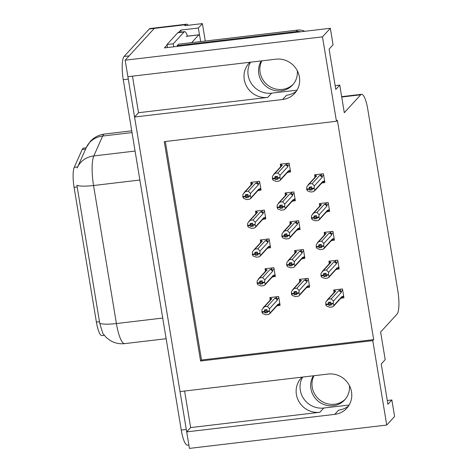 <?xml version="1.0" encoding="UTF-8"?>
<svg xmlns="http://www.w3.org/2000/svg" width="472" height="472" viewBox="0 0 472 472"><rect width="100%" height="100%" fill="white"/><g stroke="black" fill="none" stroke-linecap="round" stroke-linejoin="round"><path stroke-width="0.71" d="M297.024 90.158L271.624 93.161A20.815 19.853 42.5 0 1 248.178 75.384A20.815 19.853 42.5 0 1 250.538 62.198M132.473 76.169L138.526 112.714L267.718 97.421A20.815 19.853 42.5 0 1 244.272 79.644A20.815 19.853 42.5 0 1 249.033 63.207A20.815 19.853 42.5 0 1 249.953 62.269M349.15 405.023L323.751 408.026A20.815 19.853 42.5 0 1 300.304 390.25A20.815 19.853 42.5 0 1 302.664 377.063M302.08 377.134A20.815 19.853 -137.5 0 0 301.16 378.072A20.815 19.853 -137.5 0 0 296.398 394.509A20.815 19.853 -137.5 0 0 319.845 412.286L323.751 408.026M386.739 425.054L394.598 416.469L391.866 399.967L387.913 404.286L381.234 363.965L385.193 359.646L380.621 332.052L397.023 314.146A19.517 4.525 83.3 0 0 397.849 290.929L367.788 109.368A19.517 4.525 83.3 0 0 361.54 94.306A19.517 4.525 83.3 0 0 360.708 94.789L344.306 112.696L339.74 85.102L335.787 89.42L329.108 49.1L333.067 44.781L330.335 28.279L322.476 36.857L336.453 121.275L164.274 141.647L200.588 361.009L372.768 340.631L386.739 425.054L189.425 448.4L186.694 431.892L334.742 414.375A20.815 19.853 -137.5 0 0 346.755 408.274A20.815 19.853 -137.5 0 0 349.209 385.176A20.815 19.853 -137.5 0 0 328.069 374.054L180.021 391.577L134.567 117.026L282.616 99.509A20.815 19.853 -137.5 0 0 294.628 93.409A20.815 19.853 -137.5 0 0 297.083 70.31A20.815 19.853 -137.5 0 0 275.943 59.189L127.894 76.712L125.163 60.204L154.297 28.391A19.517 4.525 -96.7 0 1 155.129 27.913A19.517 4.525 -96.7 0 0 154.297 28.391L129.116 55.885L124.089 56.481L149.27 28.987A19.517 4.525 -96.7 0 1 150.102 28.509L186.552 24.196A19.517 4.525 -96.7 0 1 188.293 25.27M334.742 414.375L338.642 410.115A20.815 19.853 -137.5 0 0 348.542 405.997M184.599 391.034L190.647 427.579L186.694 431.892M138.526 112.714L134.567 117.026M178.658 32.379L180.758 30.084L181.089 32.09M330.335 28.279L164.439 47.908L167.07 45.035M205.273 41.034L202.388 23.6L198.352 28.007L199.715 36.226M198.352 28.007L180.758 30.084M202.388 23.6L184.794 25.683L185.714 24.674A19.517 4.525 -96.7 0 1 186.552 24.196M322.476 36.857L125.163 60.204M339.74 85.102L335.161 85.644M391.866 399.967L387.288 400.51M165.342 141.523L201.509 360L373.688 339.628L337.374 120.266L336.453 121.275M373.688 339.628L372.768 340.631M102.1 335.598A17.564 4.071 -96.7 0 1 102.011 335.616A17.564 4.071 -96.7 0 1 96.388 322.063L74.075 187.301A17.564 4.071 -96.7 0 1 74.246 167.336L82.187 149.482A17.564 4.071 -96.7 0 1 83.514 148.119L86.175 147.801M201.509 360L200.588 361.009M327.716 211.603L329.651 211.373L328.188 202.553L319.391 203.597L319.65 205.161M332.483 240.407L334.418 240.177L332.955 231.357L324.158 232.401L324.417 233.964M337.256 269.211L339.185 268.981L337.722 260.16L328.925 261.205L329.185 262.768M342.023 298.015L343.952 297.785L342.495 288.964L333.698 290.003L333.952 291.572M322.948 182.8L324.878 182.57L323.42 173.755L314.623 174.793L314.883 176.357M293.413 200.978L295.342 200.753L293.879 191.933L285.082 192.971L285.342 194.541M298.18 229.781L300.109 229.551L298.652 220.737L289.855 221.775L290.109 223.339M302.947 258.585L304.877 258.355L303.419 249.535L294.622 250.579L294.882 252.142M307.714 287.389L309.644 287.159L308.187 278.338L299.39 279.383L299.649 280.946M288.64 172.18L290.575 171.95L289.112 163.129L280.315 164.167L280.575 165.737M263.872 219.161L265.801 218.931L264.344 210.111L255.547 211.149L255.806 212.719M268.639 247.959L270.574 247.735L269.111 238.915L260.314 239.953L260.573 241.517M273.412 276.763L275.341 276.533L273.878 267.718L265.081 268.757L265.341 270.32M278.179 305.567L280.108 305.337L278.651 296.516L269.848 297.561L270.108 299.124M259.104 190.358L261.034 190.127L259.576 181.307L250.779 182.351L251.039 183.915M190.647 427.579L319.845 412.286M296.416 91.131A20.815 19.853 42.5 0 1 286.522 95.25L282.616 99.509M186.723 431.862A19.517 4.525 -96.7 0 1 186.298 429.502L128.29 79.107A19.517 4.525 -96.7 0 1 127.93 76.706M86.252 147.63A22.768 20.632 24 0 1 102.654 136.042A26.019 6.03 83.3 0 1 103.51 134.662A26.019 6.03 83.3 0 1 104.625 134.024C98.984 134.762 94.235 137.199 90.37 141.334L86.252 147.63L77.219 167.955A22.768 20.632 24 0 1 77.402 167.525A22.768 20.632 24 0 1 93.81 155.937A26.019 6.03 83.3 0 0 93.556 185.514A22.768 4.342 -9.4 0 1 76.906 185.284L99.757 323.308L102.813 333.438L106.353 337.592L110.053 340.401C114.578 343.114 119.475 344.188 124.738 343.616L166.144 338.719M188.865 444.996L187.52 445.155A19.517 4.525 -96.7 0 1 181.272 430.098L123.263 79.697A19.517 4.525 -96.7 0 1 124.089 56.481M247.086 194.499L245.322 196.423L245.405 194.694L247.918 194.399L247.812 195.992L248.419 197.42L245.906 197.721L247.841 195.609M257.028 191.178L259.258 190.21L259.022 188.888L249.653 199.231L246.762 199.573L243.599 198.382L242.873 197.107L243.115 196.682M251.865 182.221L251.192 182.953L252.809 183.455L245.428 191.514L248.319 191.172L255.694 183.112L257.033 182.693L258.461 183.844L259.759 182.428M242.85 196.971L245.363 196.677L245.906 197.721M247.393 194.464L245.363 196.677M242.873 197.107L245.387 196.806M245.322 196.423L242.785 196.588L242.932 194.352L245.428 191.514M245.298 196.293L242.785 196.588M250.626 198.553L258.178 190.304A4.425 4.218 -137.5 0 0 259.022 188.888M251.139 197.491L250.414 196.21L247.9 196.511M250.414 196.21L250.325 195.697L247.812 195.992M252.809 183.455A4.425 4.218 -137.5 0 0 251.659 184.328L244.101 192.582M251.192 182.953L250.815 185.75M255.694 183.112A4.425 4.218 42.5 0 1 258.355 184.853L258.461 183.844M248.319 191.172L250.473 193.461L258.355 184.853M250.325 195.697L250.473 193.461M280.35 167.572L280.734 164.775L282.344 165.277L274.969 173.33L277.855 172.994L285.23 164.934L286.575 164.516L287.997 165.666L289.301 164.25M280.734 164.775L281.4 164.044M290.215 169.79L288.917 171.212L288.557 170.711L280.681 179.313L279.949 178.032L280.014 175.283L287.89 166.675L287.997 165.666M286.569 173L288.793 172.032L290.315 170.386M276.928 176.28L274.922 178.628L272.409 178.929L273.14 180.204L276.303 181.395L279.188 181.053L280.161 180.375L280.681 179.313M277.377 177.431L275.442 179.543L277.955 179.242L277.436 178.333L277.459 176.221L274.946 176.516L274.84 178.115L272.326 178.41L272.474 176.174L274.969 173.33M273.642 174.398L281.194 166.15A4.425 4.218 42.5 0 1 282.344 165.277M277.855 172.994L280.014 175.283M279.866 177.519L277.353 177.814M285.23 164.934A4.425 4.218 42.5 0 1 287.89 166.675M274.84 178.115L272.326 178.41M288.917 171.212L288.793 172.032M288.557 170.711A4.425 4.218 42.5 0 1 287.719 172.127L280.161 180.375M277.436 178.333L279.949 178.032M274.922 178.628L275.442 179.543M272.409 178.929L272.651 178.505M274.857 178.245L276.622 176.316M272.391 178.794L274.905 178.499M324.524 180.416L323.226 181.838L322.866 181.331L313.496 191.679L310.611 192.021L307.443 190.83L306.717 189.549L306.959 189.13M306.694 189.419L309.207 189.119L309.75 190.163L312.263 189.868L311.744 188.953L314.258 188.658L314.169 188.139L311.656 188.44L311.762 186.841L309.248 187.142L309.166 188.871L306.652 189.166L306.776 186.8L309.272 183.956L312.163 183.614L319.538 175.56A4.425 4.218 42.5 0 1 322.199 177.301L322.305 176.292L323.603 174.87M311.237 186.906L309.207 189.119M306.717 189.549L309.231 189.254M309.142 188.735L306.629 189.036M309.166 188.871L310.93 186.941M311.685 188.057L309.75 190.163M323.226 181.838L323.102 182.658L320.871 183.626M322.866 181.331A4.425 4.218 42.5 0 1 322.022 182.752L314.47 191.001M314.989 189.939L314.258 188.658M311.744 188.953L311.656 188.44M319.538 175.56L320.877 175.136L322.305 176.292M312.163 183.614L314.317 185.903L322.199 177.301M314.169 188.139L314.317 185.903M307.945 185.024L315.502 176.776A4.425 4.218 42.5 0 1 316.653 175.903L309.272 183.956M314.659 178.192L315.036 175.395L316.653 175.903M315.036 175.395L315.709 174.664M345.356 399.141A19.842 18.927 42.5 0 1 325.615 403.218A19.842 18.927 42.5 0 1 312.24 387.305A19.842 18.927 42.5 0 1 313.957 375.724M313.408 375.789A19.842 18.927 -137.5 0 0 310.918 388.745A19.842 18.927 -137.5 0 0 324.777 404.823A19.842 18.927 -137.5 0 0 344.719 399.878A19.842 18.927 -137.5 0 0 349.433 385.594M251.853 223.297L250.089 225.227L250.172 223.498L252.685 223.203L252.667 225.315L253.187 226.224L250.673 226.525L252.608 224.412M261.795 219.982L264.025 219.014L263.789 217.692L254.42 228.035L251.535 228.377L248.372 227.185L247.641 225.911L247.883 225.486M256.632 211.025L255.966 211.757L257.576 212.258L250.195 220.312L253.086 219.976L260.461 211.916L261.801 211.497L263.228 212.648L264.526 211.232M247.617 225.775L250.13 225.48L250.673 226.525M252.16 223.262L250.13 225.48M247.641 225.911L250.154 225.61M250.089 225.227L247.552 225.392L247.7 223.156L250.195 220.312M250.066 225.097L247.552 225.392M255.393 227.357L262.945 219.108A4.425 4.218 -137.5 0 0 263.789 217.692M255.912 226.294L255.181 225.014L252.667 225.315M255.181 225.014L255.098 224.501L252.585 224.796M257.576 212.258A4.425 4.218 -137.5 0 0 256.426 213.132L248.868 221.38M255.966 211.757L255.582 214.553M260.461 211.916A4.425 4.218 42.5 0 1 263.122 213.657L263.228 212.648M253.086 219.976L255.246 222.265L263.122 213.657M255.098 224.501L255.246 222.265M256.62 252.101L254.856 254.03L254.939 252.302L257.458 252.007L257.435 254.119L257.954 255.027L255.44 255.328L257.376 253.216M266.568 248.785L268.792 247.818L268.556 246.49L259.187 256.839L256.302 257.181L253.139 255.989L252.408 254.709L252.65 254.29M261.399 239.823L260.733 240.555L262.343 241.062L254.968 249.116L257.854 248.773L265.229 240.72L266.574 240.301L267.996 241.452L269.3 240.036M252.384 254.579L254.898 254.278L255.44 255.328M256.927 252.066L254.898 254.278M252.408 254.709L254.921 254.414M254.856 254.03L252.325 254.196L252.473 251.959L253.635 250.184L254.968 249.116M254.839 253.895L252.325 254.196M260.16 256.16L267.718 247.912A4.425 4.218 -137.5 0 0 268.556 246.49M260.68 255.098L259.948 253.818L257.435 254.119M259.948 253.818L259.865 253.305L257.352 253.6M262.343 241.062A4.425 4.218 -137.5 0 0 261.193 241.935L253.641 250.184M260.733 240.555L260.349 243.351M265.229 240.72A4.425 4.218 42.5 0 1 267.889 242.46L267.996 241.452M257.854 248.773L260.013 251.063L267.889 242.46M259.865 253.305L260.013 251.063M261.394 280.905L259.63 282.834L259.712 281.106L262.225 280.805L262.202 282.917L262.727 283.831L260.214 284.126L262.143 282.02M271.335 277.589L273.559 276.622L273.329 275.294L263.96 285.643L261.069 285.985L257.907 284.793L257.175 283.513L257.417 283.094M266.167 268.627L265.5 269.359L267.111 269.866L259.736 277.919L262.621 277.577L270.002 269.524L271.341 269.099L272.769 270.255L274.067 268.833M257.157 283.383L259.671 283.082L260.214 284.126M261.695 280.87L259.671 283.082M257.175 283.513L259.688 283.218M259.63 282.834L257.092 282.999L257.24 280.763L259.736 277.919M259.606 282.698L257.092 282.999M264.934 284.964L272.486 276.716A4.425 4.218 -137.5 0 0 273.329 275.294M265.447 283.902L264.715 282.622L262.202 282.917M264.715 282.622L264.633 282.103L262.119 282.403M267.111 269.866A4.425 4.218 -137.5 0 0 265.96 270.739L258.408 278.987M265.5 269.359L265.116 272.155M270.002 269.524A4.425 4.218 42.5 0 1 272.657 271.264L272.769 270.255M262.621 277.577L264.78 279.866L272.657 271.264M264.633 282.103L264.78 279.866M266.161 309.709L264.397 311.632L264.479 309.909L266.993 309.608L266.887 311.207L267.494 312.635L264.981 312.93L266.91 310.818M276.102 306.387L278.327 305.419L278.096 304.098L268.727 314.446L265.836 314.789L262.674 313.597L261.948 312.317L262.19 311.898M270.94 297.431L270.267 298.162L271.878 298.67L264.503 306.723L267.388 306.381L274.769 298.328L276.108 297.903L277.536 299.059L278.834 297.637M261.925 312.187L264.438 311.886L264.981 312.93M266.468 309.673L264.438 311.886M261.948 312.317L264.462 312.022M264.397 311.632L261.86 311.797L262.007 309.561L264.503 306.723M264.373 311.502L261.86 311.797M269.701 313.762L277.253 305.514A4.425 4.218 -137.5 0 0 278.096 304.098M270.214 312.706L269.488 311.426L266.975 311.721M269.488 311.426L269.4 310.906L266.887 311.207M271.878 298.67A4.425 4.218 -137.5 0 0 270.727 299.543L263.175 307.791M270.267 298.162L269.89 300.959M274.769 298.328A4.425 4.218 42.5 0 1 277.43 300.068L277.536 299.059M267.388 306.381L269.547 308.67L277.43 300.068M269.4 310.906L269.547 308.67M285.118 196.37L285.501 193.573L287.112 194.08L279.737 202.134L282.622 201.792L290.003 193.738L291.342 193.319L292.77 194.47L294.068 193.054M285.501 193.573L286.174 192.841M294.982 198.594L293.684 200.016L293.33 199.508L285.448 208.117L284.716 206.836L284.781 204.081L292.664 195.479L292.77 194.47M291.336 201.804L293.56 200.836L293.684 200.016M281.695 205.084L279.69 207.432L277.176 207.727L277.908 209.007L281.07 210.199L283.961 209.857L284.935 209.179L285.448 208.117M282.144 206.234L280.215 208.347L282.728 208.046L282.203 207.137L282.226 205.025L279.713 205.32L279.607 206.913L277.093 207.214L277.241 204.978L279.737 202.134M278.409 203.202L285.961 194.954A4.425 4.218 42.5 0 1 287.112 194.08M282.622 201.792L284.781 204.081M284.634 206.323L282.12 206.618M290.003 193.738A4.425 4.218 42.5 0 1 292.664 195.479M279.607 206.913L277.093 207.214M293.33 199.508A4.425 4.218 42.5 0 1 292.487 200.93L284.935 209.179M282.203 207.137L284.716 206.836M279.69 207.432L280.215 208.347M277.176 207.727L277.418 207.308M279.63 207.049L281.395 205.119M277.158 207.597L279.672 207.297M289.891 225.173L290.268 222.377L291.879 222.884L284.504 230.938L287.395 230.596L294.77 222.542L296.109 222.117L297.537 223.274L298.835 221.852M290.268 222.377L290.941 221.645M299.755 227.398L298.452 228.82L298.097 228.312L290.215 236.92L289.489 235.64L289.548 232.885L297.431 224.283L297.537 223.274M296.103 230.607L298.333 229.64L298.452 228.82M286.469 233.888L284.463 236.236L281.949 236.531L282.675 237.811L285.837 239.003L288.728 238.661L289.702 237.982L290.215 236.92M286.911 235.038L284.982 237.145L287.495 236.85L286.887 235.422L286.994 233.823L284.48 234.124L284.374 235.717L281.861 236.018L282.008 233.782L284.504 230.938M283.176 232.006L290.728 223.757A4.425 4.218 42.5 0 1 291.879 222.884M287.395 230.596L289.548 232.885M289.401 235.121L286.887 235.422M294.77 222.542A4.425 4.218 42.5 0 1 297.431 224.283M284.374 235.717L281.861 236.018M298.097 228.312A4.425 4.218 42.5 0 1 297.254 229.734L289.702 237.982M286.976 235.935L289.489 235.64M284.463 236.236L284.982 237.145M281.949 236.531L282.191 236.112M284.398 235.852L286.162 233.923M281.926 236.401L284.439 236.1M294.658 253.977L295.035 251.181L296.652 251.688L289.271 259.742L292.162 259.399L299.537 251.346L300.876 250.921L302.304 252.077L303.602 250.656M295.035 251.181L295.708 250.449M304.523 256.202L303.225 257.618L302.865 257.116L294.982 265.724L294.257 264.444L294.316 261.689L302.198 253.086L302.304 252.077M300.87 259.405L303.101 258.438L304.617 256.798M291.236 262.692L289.23 265.04L286.716 265.335L287.442 266.615L290.604 267.807L293.495 267.465L294.469 266.78L294.982 265.724M291.684 263.836L289.749 265.948L292.262 265.653L291.655 264.226L291.761 262.627L289.248 262.928L289.141 264.521L286.628 264.816L286.775 262.579L289.271 259.742M287.944 260.81L295.502 252.561A4.425 4.218 42.5 0 1 296.652 251.688M292.162 259.399L294.316 261.689M294.168 263.925L291.655 264.226M299.537 251.346A4.425 4.218 42.5 0 1 302.198 253.086M289.141 264.521L286.628 264.816M303.225 257.618L303.101 258.438M302.865 257.116A4.425 4.218 42.5 0 1 302.021 258.532L294.469 266.78M291.743 264.739L294.257 264.444M289.23 265.04L289.749 265.948M286.716 265.335L286.958 264.916M289.165 264.65L290.929 262.727M286.693 265.205L289.206 264.904M299.425 282.781L299.808 279.984L301.419 280.486L294.038 288.545L296.929 288.203L304.304 280.15L305.644 279.725L307.071 280.881L308.369 279.459M299.808 279.984L300.475 279.253M309.29 285.005L307.992 286.421L307.632 285.92L299.755 294.522L299.024 293.248L299.089 290.492L306.965 281.89L307.071 280.881M305.638 288.209L307.868 287.241L309.39 285.601M296.003 291.495L293.997 293.838L291.484 294.139L292.215 295.419L295.378 296.611L298.263 296.268L299.236 295.584L299.755 294.522M296.451 292.64L294.516 294.752L297.03 294.457L296.51 293.543L296.528 291.43L294.015 291.725L293.908 293.324L291.395 293.619L291.543 291.383L294.038 288.545M292.711 289.613L300.269 281.365A4.425 4.218 42.5 0 1 301.419 280.486M296.929 288.203L299.089 290.492M298.941 292.728L296.428 293.023M304.304 280.15A4.425 4.218 42.5 0 1 306.965 281.89M293.908 293.324L291.395 293.619M307.992 286.421L307.868 287.241M307.632 285.92A4.425 4.218 42.5 0 1 306.788 287.336L299.236 295.584M296.51 293.543L299.024 293.248M293.997 293.838L294.516 294.752M291.484 294.139L291.725 293.72M293.932 293.454L295.696 291.531M291.46 294.003L293.973 293.708M329.291 209.22L327.993 210.636L327.633 210.134L318.264 220.483L315.379 220.825L312.216 219.633L311.485 218.353L311.726 217.934M311.461 218.223L313.974 217.922L314.517 218.967L317.031 218.672L316.511 217.757L319.025 217.462L318.942 216.943L316.429 217.244L316.529 215.645L314.016 215.946L313.933 217.669L311.42 217.97L311.549 215.598L314.039 212.76L316.93 212.418L324.305 204.364A4.425 4.218 42.5 0 1 326.966 206.105L327.072 205.096L328.37 203.674M316.004 215.71L313.974 217.922M311.485 218.353L313.998 218.058M313.915 217.539L311.402 217.834M313.933 217.669L315.697 215.745M316.452 216.855L314.517 218.967M327.993 210.636L327.869 211.456L325.645 212.424M327.633 210.134A4.425 4.218 42.5 0 1 326.795 211.55L319.237 219.799M319.756 218.742L319.025 217.462M316.511 217.757L316.429 217.244M324.305 204.364L325.645 203.939L327.072 205.096M316.93 212.418L319.09 214.707L326.966 206.105M318.942 216.943L319.09 214.707M312.712 213.828L320.27 205.58A4.425 4.218 42.5 0 1 321.42 204.706L314.039 212.76M319.426 206.996L319.809 204.199L321.42 204.706M319.809 204.199L320.476 203.467M334.058 238.024L332.76 239.44L332.4 238.938L323.031 249.287L320.146 249.629L316.983 248.437L316.252 247.157L316.494 246.738M316.234 247.021L318.748 246.726L319.284 247.77L321.798 247.475L321.279 246.561L323.792 246.266L323.709 245.747L321.196 246.042L321.302 244.449L318.789 244.744L318.7 246.472L316.187 246.773L316.317 244.402L318.812 241.564L321.697 241.221L329.072 233.168A4.425 4.218 42.5 0 1 331.733 234.908L331.84 233.9L333.143 232.478M320.771 244.514L318.748 246.726M316.252 247.157L318.765 246.856M318.683 246.343L316.169 246.638M318.7 246.472L320.464 244.549M321.22 245.658L319.284 247.77M332.76 239.44L332.636 240.26L330.412 241.227M332.4 238.938A4.425 4.218 42.5 0 1 331.562 240.354L324.004 248.602M324.524 247.54L323.792 246.266M321.279 246.561L321.196 246.042M329.072 233.168L330.418 232.743L331.84 233.9M321.697 241.221L323.857 243.511L331.733 234.908M323.709 245.747L323.857 243.511M317.485 242.632L325.037 234.383A4.425 4.218 42.5 0 1 326.187 233.51L318.812 241.564M324.193 235.799L324.577 233.003L326.187 233.51M324.577 233.003L325.243 232.271M338.825 266.827L337.527 268.243L337.173 267.742L327.804 278.085L324.913 278.427L321.751 277.235L321.019 275.961L321.261 275.536M321.001 275.825L323.515 275.53L324.058 276.574L326.571 276.273L326.046 275.365L328.559 275.064L328.477 274.551L325.963 274.846L326.069 273.253L323.556 273.548L323.473 275.276L320.96 275.577L321.084 273.205L323.58 270.368L326.465 270.025L333.846 261.966A4.425 4.218 42.5 0 1 336.507 263.706L336.613 262.697L337.911 261.281M325.538 273.312L323.515 275.53M321.019 275.961L323.532 275.66M323.45 275.147L320.936 275.442M323.473 275.276L325.237 273.353M325.987 274.462L324.058 276.574M337.527 268.243L337.403 269.064L335.179 270.031M337.173 267.742A4.425 4.218 42.5 0 1 336.329 269.158L328.777 277.406M329.291 276.344L328.559 275.064M326.046 275.365L325.963 274.846M333.846 261.966L335.185 261.547L336.613 262.697M326.465 270.025L328.624 272.315L336.507 263.706M328.477 274.551L328.624 272.315M322.252 271.43L329.804 263.181A4.425 4.218 42.5 0 1 330.955 262.308L323.58 270.368M328.96 264.603L329.344 261.807L330.955 262.308M329.344 261.807L330.017 261.075M343.598 295.625L342.294 297.047L341.94 296.546L332.571 306.888L329.68 307.231L326.518 306.039L325.792 304.759L326.034 304.34M325.768 304.629L328.282 304.334L328.825 305.378L331.338 305.077L330.819 304.169L333.332 303.868L333.244 303.354L330.73 303.649L330.837 302.056L328.323 302.351L328.241 304.08L325.727 304.375L325.851 302.009L328.347 299.165L331.238 298.829L338.613 290.77A4.425 4.218 42.5 0 1 341.274 292.51L341.38 291.501L342.678 290.085M330.312 302.115L328.282 304.334M325.792 304.759L328.305 304.464M328.217 303.95L325.704 304.245M328.241 304.08L330.005 302.151M330.754 303.266L328.825 305.378M342.294 297.047L342.176 297.867L339.946 298.835M341.94 296.546A4.425 4.218 42.5 0 1 341.097 297.962L333.545 306.21M334.058 305.148L333.332 303.868M330.819 304.169L330.73 303.649M338.613 290.77L339.952 290.351L341.38 291.501M331.238 298.829L333.391 301.118L341.274 292.51M333.244 303.354L333.391 301.118M327.019 300.233L334.571 291.985A4.425 4.218 42.5 0 1 335.722 291.112L328.347 299.165M333.733 293.407L334.111 290.61L335.722 291.112M334.111 290.61L334.784 289.879M191.65 42.645L198.765 34.881A3.251 0.755 -96.7 0 1 198.901 34.798A3.251 0.755 -96.7 0 1 199.945 37.312L200.653 41.583M293.23 84.276A19.842 18.927 42.5 0 1 273.489 88.352A19.842 18.927 42.5 0 1 260.113 72.44A19.842 18.927 42.5 0 1 261.83 60.858M261.281 60.929A19.842 18.927 -137.5 0 0 258.798 73.88A19.842 18.927 -137.5 0 0 272.651 89.957A19.842 18.927 -137.5 0 0 292.593 85.013A19.842 18.927 -137.5 0 0 297.307 70.729M304.764 31.299A13.009 12.408 -137.5 0 0 297.637 30.102L178.493 44.203L177.171 45.642A13.009 12.408 42.5 0 1 177.277 46.386M300.693 31.783A13.009 12.408 -137.5 0 0 296.316 31.541L177.171 45.642M177.785 32.733L184.074 31.99A13.009 3.015 -96.7 0 1 184.629 31.671L178.345 32.415A13.009 3.015 83.3 0 0 177.785 32.733L166.976 44.539A13.009 3.015 -96.7 0 1 167.448 47.554M184.629 31.671A13.009 3.015 -96.7 0 1 187.508 36.149M166.976 44.539L173.265 43.796A13.009 3.015 -96.7 0 1 173.731 46.805M184.074 31.99L173.265 43.796M185.714 24.674L149.27 28.987M360.708 94.789L341.716 97.037M74.246 167.336L77.668 166.929M74.075 187.301L77.207 186.93M82.187 149.482L85.603 149.081M96.388 322.063L99.515 321.692M267.718 97.421L271.624 93.161M139.871 180.033L93.556 185.514L116.407 323.538A22.768 4.342 170.6 0 1 99.757 323.308M162.722 318.057L116.407 323.538A26.019 6.03 83.3 0 0 124.738 343.616M132.018 132.573L102.654 136.042L93.81 155.937L135.075 151.052M181.272 430.098L186.298 429.502M123.263 79.697L128.29 79.107M257.033 182.693L258.149 181.478M260.68 187.974L259.382 189.39M286.575 164.516L287.684 163.3M320.877 175.136L321.993 173.92M261.801 211.497L262.916 210.282M265.447 216.772L264.149 218.194M266.574 240.301L267.683 239.08M270.214 245.576L268.916 246.998M271.341 269.099L272.456 267.884M274.981 274.38L273.683 275.801M276.108 297.903L277.223 296.687M279.748 303.183L278.45 304.599M291.342 193.319L292.457 192.098M296.109 222.117L297.224 220.902M300.876 250.921L301.991 249.706M305.644 279.725L306.759 278.51M325.645 203.939L326.76 202.724M330.418 232.743L331.527 231.528M335.185 261.547L336.3 260.332M339.952 290.351L341.067 289.135M198.765 34.881L186.198 36.368M297.637 30.102L296.316 31.541M361.54 94.306L341.651 96.66M102.011 335.616L104.241 335.35M104.625 134.024L131.723 130.815M259.264 190.216L260.774 188.564M323.108 182.664L324.624 181.012M264.031 219.02L265.547 217.368M268.798 247.824L270.314 246.172M273.571 276.627L275.082 274.975M278.338 305.431L279.849 303.779M293.572 200.842L295.083 199.19M298.339 229.646L299.85 227.994M327.875 211.468L329.391 209.816M332.648 240.272L334.158 238.62M337.415 269.07L338.925 267.417M342.182 297.873L343.693 296.221M198.901 34.798L186.334 36.285"/></g></svg>
